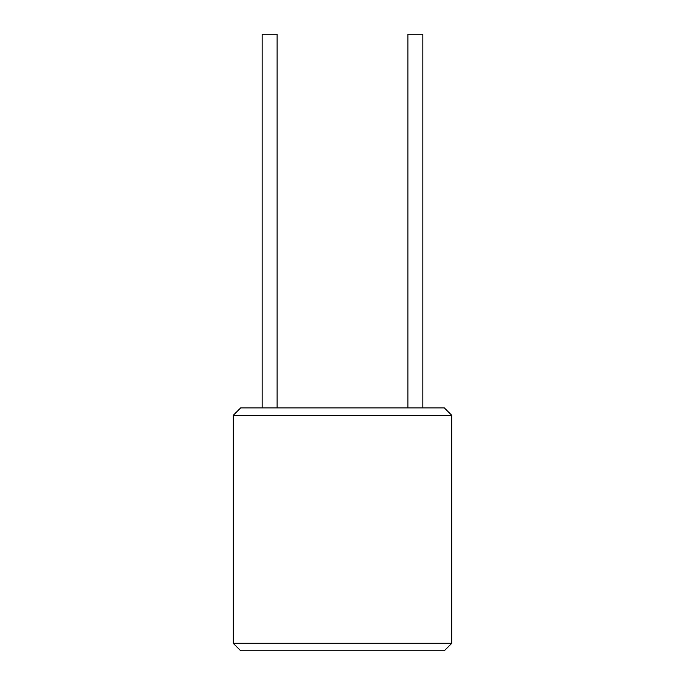 <?xml version="1.0" encoding="UTF-8"?>
<svg xmlns="http://www.w3.org/2000/svg" width="685" height="685" viewBox="0 0 685 685"><rect width="100%" height="100%" fill="white"/><g stroke="black" fill="none" stroke-linecap="round" stroke-linejoin="round"><path stroke-width="1.03" d="M233.208 415.358L240.683 407.883L444.317 407.883L451.792 415.358L451.792 643.275L233.208 643.275L233.208 415.358L451.792 415.358M262.167 407.883L262.167 34.25L277.117 34.25L277.117 407.883M422.833 407.883L422.833 34.25L407.883 34.25L407.883 407.883M451.792 643.275L444.317 650.75L240.683 650.75L233.208 643.275"/></g></svg>
